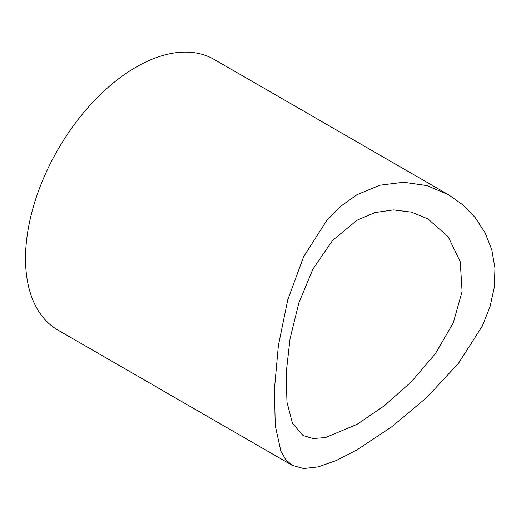 <?xml version="1.0" encoding="UTF-8"?>
<svg xmlns="http://www.w3.org/2000/svg" width="521" height="521" viewBox="0 0 521 521"><rect width="100%" height="100%" fill="white"/><g stroke="black" fill="none" stroke-linecap="round" stroke-linejoin="round"><path stroke-width="0.78" d="M356.989 449.897L336.195 460.564L318.233 466.894L303.626 468.548L292.274 465.377L285.788 459.737L280.871 451.212L275.225 425.455L274.443 389.037L278.39 345.456L287.748 299.829L303.593 256.807L326.771 220.422L341.17 205.932L356.989 194.73L379.868 185.222L403.528 182.252L426.842 185.593L448.529 194.737L462.954 204.948L475.36 217.791L485.123 232.822L491.778 249.663L494.95 268.022L494.364 287.091L490.053 306.654L482.348 325.99L458.526 363.241L427.018 397.249L391.792 426.764L356.989 449.897M448.529 194.737L214.138 59.407A156.254 90.218 120 0 0 136.007 67.15A156.254 90.218 120 0 0 33.93 204.844A156.254 90.218 120 0 0 57.883 330.053L292.274 465.377M356.989 220.246L375.035 212.568L393.453 209.904L411.46 212.145L427.982 218.957L448.151 236.716L460.258 261.737L462.094 291.473L453.237 322.948L435.419 353.616L411.382 381.743L384.172 405.892L356.989 424.381L325.443 437.594L313.01 438.526L302.975 435.471L292.437 423.26L286.947 402.036L286.166 372.964L290.06 338.657L298.872 302.818L312.971 269.012L332.554 240.468L356.989 220.246"/></g></svg>
